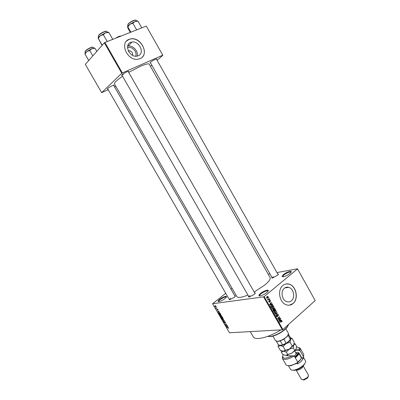 <?xml version="1.0" encoding="UTF-8"?>
<svg xmlns="http://www.w3.org/2000/svg" width="400" height="400" viewBox="0 0 400 400"><rect width="100%" height="100%" fill="white"/><g stroke="black" fill="none" stroke-linecap="round" stroke-linejoin="round"><path stroke-width="0.6" d="M289.86 273.49C287.635 275.195 285.45 276.29 283.295 276.775C281.62 276.915 281.67 276.2 283.445 274.63C286.835 271.74 293.215 270.005 290.7 272.7L289.86 273.49M291.035 272.255L291 272.15C289.61 271.665 287.245 272.6 283.915 274.95L282.765 276.825M224.905 298.6C222.81 300.16 220.875 301.155 219.1 301.585C217.61 301.705 217.83 300.955 219.75 299.34C222.965 296.735 228.105 295.19 226.13 297.45L224.905 298.6M226.36 297.13L226.335 297.075C225.235 296.68 223.175 297.535 220.16 299.65C219.04 300.55 218.545 301.19 218.69 301.57L218.73 301.625M266.76 292.59C264.56 294.295 262.4 295.395 260.28 295.895C258.415 296.07 258.475 295.27 260.47 293.495C264.05 290.44 270.35 288.83 267.72 291.68L266.76 292.59M268.11 291.155L268.07 291.02C266.7 290.49 264.32 291.425 260.945 293.83C259.85 294.75 259.385 295.42 259.56 295.845L259.655 295.96M127.54 47.745L127.57 47.735C131.73 45.74 137.705 52.055 135.63 56.21M130.675 42.375C123.885 44.695 129.415 57.345 136.705 56.19L138.29 55.79C145.055 53.32 139.3 40.685 132.005 42.025L130.675 42.375M129.065 39.335C119.28 42.625 127.175 60.865 137.675 59.26L140.035 58.66C149.78 55.055 141.415 36.86 130.905 38.85L129.065 39.335M142.065 57.335C148.695 51.665 139.905 37.18 130.83 38.925L128.995 39.415L126.55 41.055M291.43 300.77C290.075 301.9 288.555 302.21 286.88 301.71C281.99 300.41 280.3 291.3 284.36 288.25C285.68 287.19 287.14 286.88 288.745 287.335C293.65 288.53 295.475 297.6 291.43 300.77M282.905 285.47C277.05 289.825 279.445 302.965 286.485 304.865C288.925 305.605 291.13 305.155 293.095 303.505C298.915 298.9 296.245 285.85 289.175 284.15C286.885 283.515 284.795 283.955 282.905 285.47M289.305 305.19L292.98 303.52C298.805 298.915 296.135 285.865 289.065 284.17L286.16 283.95M150.55 62.945L150.13 62.98C150.155 62.26 151.845 61.055 155.195 59.37C156.35 58.875 156.91 58.78 156.87 59.08L156.62 59.435M122.125 75.475L121.69 75.505C121.645 74.795 123.34 73.585 126.775 71.865C128.08 71.31 128.715 71.2 128.675 71.535L128.425 71.9M121.905 74.885L123.455 74.41M107.83 89.075L107.41 89.11C107.38 88.48 108.975 87.355 112.19 85.74C113.485 85.175 114.115 85.05 114.085 85.355L113.84 85.7M234.74 295.675C235.42 295.64 235.515 295.94 235.01 296.575L234.13 297.405L229.655 299.7L229.03 299.01M230.495 298.3L229.435 299.715L107.56 88.61M277.75 274.005C278.455 273.985 278.54 274.3 278.005 274.95L272.545 277.995C271.72 278.105 271.5 277.865 271.885 277.28M273.205 276.725L272.305 278.02M254.615 292.75C255.365 292.735 255.445 293.085 254.865 293.8L254.08 294.545L249.365 296.955C248.47 297.09 248.215 296.84 248.605 296.205M250.065 295.515L249.06 296.995M291.66 321.675L288.465 324.54M270.075 277.545L270.095 277.58C270.73 279.07 268.93 281.58 264.695 285.115L254.195 292.02M149.22 64.2L149.205 64.18C148.53 63.36 145.57 64.08 140.33 66.34L128.695 72.38M297.47 268.78L315.18 300.57L297.47 268.78L276.945 272.575M269.95 273.87L268.18 274.2M216.08 306.235L215.87 306.91L214.965 306.375L214.87 305.885L215.16 305.705L216.08 306.235M217.095 308.02L216.145 308.365L215.785 307.685L216.29 308.075L217.095 308.02M218.1 309.72L218.06 310.285L217.54 309.49L217.58 310.31L216.875 309.425L217.43 310.095L217.45 309.235L218.1 309.72M220.32 313.575L220.69 314.21L219.2 314.365L218.665 313.1L219.09 312.835L220.32 313.575M222.36 317.09L222.75 317.76L221.255 317.9L220.73 316.73L221.345 316.805L221.54 316.475L222.36 317.09M224.375 320.555L223.365 321.535L223.235 321.31L224.265 320.69L222.48 320.01L224.375 320.555M227.045 325.155L225.66 325.485L226.21 324.255L224.875 324.135L226.385 324.015L225.835 325.245L227.045 325.155M228.74 328.23L228.45 328.38L228.22 327.665L226.835 327.505L227.86 327.43L228.74 328.23M263.585 296.87L212.58 303.745L229.46 332.79L282.355 329.795L263.585 296.87L264.15 296.59L282.915 329.52L282.355 329.795M228.095 326.955L226.2 326.41L227.315 325.615L227.1 326.06L227.53 326.805L228.095 326.955M225.4 322.285L225.305 323.04L225.21 322.28L224.6 321.93L224.645 323.03L223.74 321.91L223.95 321.765L224.525 322.815L224.57 321.65L225.4 322.285M223.555 319.54L223.165 319.8L221.895 319.04L221.765 318.4L222.845 318.3L223.555 319.54M221.495 315.995L221.11 316.255L219.84 315.505L219.71 314.86L220.785 314.755L221.495 315.995M219.64 312.405L217.775 311.91L218.855 311.055L218.65 311.52L219.085 312.265L219.64 312.405M232.08 288.33L231 289.175M225.735 293.3L212.58 303.745M268.71 297.74L268.555 298.23L268.71 297.74M269.665 299.415L269.51 299.905L269.665 299.415M272.075 303.655L272.22 303.91L269.755 304.9L269.61 304.645L271.21 302.135L270.865 303.115L271.345 303.96L272.075 303.655M274.065 307.92L273.505 308.755L272.345 309.125L271.9 308.73L272.41 306.895L273.28 306.515L273.99 306.945L274.065 307.92L273.79 307.95M276.34 311.91L275.785 312.75L274.62 313.125L274.18 312.735L274.69 310.895L275.555 310.51L276.26 310.94L276.34 311.91L276.065 311.94M278.43 314.75L278.205 316.145L278.18 314.93L277.555 314.74L277.33 316.805L276.75 316.945L276.38 316.6L276.565 315.34L276.61 316.385L277.195 316.555L277.41 314.5L278.015 314.355L278.43 314.75L278.07 314.78M281.39 320.025L281.535 320.28L279.105 321.315L278.96 321.06L280.535 318.515L280.195 319.505L280.675 320.345L281.39 320.025M297.475 268.955L264.15 296.59M315.18 300.57L282.915 329.52M282.085 321.55L281.685 322.12L281.77 321.24L281.47 321.115L279.805 322.54L279.665 322.295L281.03 321.09L281.75 320.8L282.085 321.55L281.785 321.575M280.24 317.995L280.375 318.24L278.36 320.01L279.25 317.31L277.63 318.725L277.49 318.48L279.51 316.715L278.625 319.41L280.24 317.995M277.295 312.825L275.815 315.54L275.67 315.285L277.135 313.16L274.98 314.07L274.835 313.815L277.295 312.825M275.075 308.925L275.505 309.68L273.475 311.425L273.04 310.67L273.17 309.56L273.75 309.455L274.06 308.695L274.68 308.525L275.075 308.925L274.73 308.96M272.825 304.97L273.23 305.685L271.19 307.42L270.62 306.32L271.27 304.925L272.38 304.535L272.825 304.97L272.475 305.01M270.38 300.61L270.245 301.61L270.16 300.775L269.74 300.64L269.585 302.11L269.155 302.215L268.845 301.92L268.95 300.995L269.415 301.895L269.565 300.425L270.05 300.305L270.38 300.61L270.07 300.65M269.265 298.72L269.405 298.965L267.915 300.215L268.015 299.77L267.53 299.4L268.165 299.575L269.265 298.72M268.15 296.69L267.765 298.015L266.945 298.28L266.605 297.98L266.975 296.665L267.805 296.39L268.15 296.69L267.82 296.735M146.29 26.075L162.825 55.26L146.29 26.075L104.885 42.47L122.335 72.935L121.79 73.27L104.345 42.81L85.32 64.39L101.67 92.64L108.225 89.765M121.79 73.27L101.67 92.64M115.84 86.335L114.545 86.92M162.825 55.26L157.145 60.365M151.805 65.16L150.45 66.375M162.7 55.225L122.335 72.935M122.565 76.24C116.78 80.245 114.085 82.825 114.485 83.985L236.815 296.56C237.935 298.055 241.64 297.545 247.93 295.03M104.345 42.81L104.885 42.47M280.955 329.875C268.72 337.565 254.995 340.79 253.26 336.76L250.29 331.61M156.35 58.95L278.16 274.735M128.13 71.385L255.05 293.51M113.575 85.235L235.145 296.38M137.21 56.115C138.565 51.395 132.975 45.155 128.125 46.04L127.66 46.12M132.6 55.32C132.94 52.625 131.72 51.095 128.93 50.73L128.35 50.885M280.955 321.155L281.47 321.115M280.99 321.125L282.01 321.045M280.35 320.4L281.535 320.28M280.36 318.795L280.675 318.77M279.905 319.53L280.195 319.505M280.335 320.37L280.675 320.345M279.68 320.76L280.39 320.47L280.01 319.795L279.235 320.985L279.68 320.76M279.73 319.82L280.01 319.795M279.92 318.275L280.375 318.24M278.79 317.345L279.25 317.31M279.165 317.02L279.655 316.975M278.345 319.435L278.625 319.41M277.205 314.77L277.555 314.74M276.605 316.87L277.33 316.805M276.36 315.59L276.73 315.56M276.295 316.41L276.61 316.385M276.485 313.15L277.43 313.06M276.25 313.245L277.135 313.16M275.17 312.81L275.785 312.75M275.895 310.975L276.26 310.94M274.415 312.53L274.745 312.82L275.645 312.505L276.025 311.145L275.695 310.86L274.82 311.145L274.415 312.53L274.1 312.56M274.125 311.675L274.42 311.645M274.405 311.185L274.82 311.145M275.025 309.73L275.505 309.68M273.235 309.51L273.75 309.455M273.57 310.98L274.18 310.455L273.64 309.69L273.345 309.775L273.57 310.98L273.235 311.01M272.975 309.815L273.345 309.775M274.415 310.25L275.13 309.64L274.56 308.835L274.2 308.94L274.415 310.25L274.085 310.285M273.795 309.805L274.145 309.77M273.83 308.975L274.2 308.94M271.82 308.56L272.595 308.85M272.855 308.825L273.505 308.755M273.625 306.985L273.99 306.945M272.33 306.98L272.875 306.92M271.995 308.87L273.37 308.51L273.75 307.15L273.415 306.86L272.14 307.645L272.135 308.525M271.845 307.675L272.14 307.645M272.125 307.19L272.545 307.145M272.74 305.74L273.23 305.685M271.29 306.975L272.855 305.64L271.96 304.845L270.885 306.16L271.29 306.975L270.955 307.01M270.715 306.58L271.045 306.54M270.6 306.19L270.885 306.16M270.97 305.22L271.405 305.17M271.27 304.92L271.96 304.845M271.11 303.985L272.22 303.91M271.135 304.035L270.675 303.4L269.885 304.57L271.06 304.08M271.02 302.43L271.355 302.39M270.56 303.15L270.865 303.115M271.015 304L271.345 303.96M269.635 304.6L269.885 304.57M270.38 303.435L270.675 303.4M269.37 300.685L269.74 300.64M269.33 300.855L269.645 300.815M269.075 302.175L269.585 302.11M268.77 301.26L269.115 301.215M268.775 301.765L269.055 301.73M268.87 301.96L269.22 301.915M269.4 299.71L269.8 299.66M268.895 299.03L269.405 298.965M267.53 299.53L267.855 299.49M268.445 298.04L268.85 297.985M266.735 298.15L267.765 298.015M266.82 297.81L267.625 297.775L267.74 296.695L267.13 296.9L266.54 297.845M266.7 296.955L267.13 296.9M228.75 328.13L228.45 328.38M227.255 327.475L226.96 327.72M227.42 325.795L227.1 326.06M226.755 326.575L227.315 326.745L226.965 326.145L226.415 326.5L226.755 326.575M227.37 325.71L226.415 326.5M227.41 325.78L226.965 326.145M225.96 325.235L225.66 325.485M226.22 324.68L225.53 325.255M225.305 324.1L225 324.35M225.555 322.83L225.305 323.04M224.79 321.69L224.405 322.005M224.435 320.66L223.365 321.535M223.58 319.46L223.165 319.8M222.07 319.02L223.045 319.585L223.35 319.395L223.26 318.915L222.305 318.355L222.07 319.02M222.425 318.145L222.095 318.415M221.575 317.645L221.255 317.9M221.73 316.495L221.345 316.805M221.305 317.67L221.75 317.625L221.045 316.815L221.305 317.67M221.925 317.61L222.45 317.56L221.665 316.69L221.925 317.61M221.515 315.93L221.11 316.255M220.015 315.485L220.985 316.04L221.29 315.855L221.195 315.37L220.245 314.81L220.015 315.485M220.375 314.6L220.045 314.87M219.525 314.1L219.2 314.365M219.455 312.86L218.68 313.415M218.88 313.245L219.245 314.13L220.39 314.01L219.215 313.055M218.95 311.22L217.985 311.99L218.87 312.215L218.52 311.61L218.97 311.25L218.65 311.52M218.52 311.61L217.985 311.99M216.49 308.09L216.145 308.365M216.19 306.655L215.87 306.91M215.125 306.365L215.98 306.56L215.295 305.92L215.125 306.365M288.365 325.125L287 327.52L285.235 329.335C280.695 333.14 276.01 335.54 271.185 336.54L268.495 336.495M267.82 336.33L270.75 336.425C275.745 335.39 280.59 332.9 285.29 328.97L287.12 327.09L288.565 324.46M141.745 27.875L138.06 21.24L137.665 21.185M141.62 27.555L141.235 28.075M137.195 29.675L136.46 29.6L132.87 23.245L135.01 21.425L138.06 21.24M136.46 29.6L136.21 30.065M130.86 32.185L127.855 26.885L129.895 24.255L132.87 23.245M130.325 32.395L128.095 28.46L127.52 26.87L127.855 26.885M137.655 21.185C137.47 20.755 136.59 20.835 135.01 21.425L129.895 24.255C128.465 25.315 127.67 26.135 127.525 26.715M272.935 336.16L275.57 340.76L277.98 341.29C281.745 340.43 284.97 338.59 287.655 335.77L288.455 333.41L285.825 328.785M288.375 334.655L287.535 336.195L283.915 339.17L280.275 340.92L277.715 341.465M276.37 341.285L278.42 344.865L279.23 345.195L282.055 345.135L286.955 342.79L282.055 345.135M280.275 340.92L282.475 344.77M283.915 339.17L286.12 343.025M290.385 339.01L289.87 340.105L286.955 342.79M289.87 340.105L290.465 337.775L288.5 334.32M288.12 335.34L290.305 339.175M276.345 341.275L278.42 344.865L283.135 346.515L286.115 343.5L290.14 342.33L290.56 339.405L292.01 338.335L290.445 337.74M102.56 44.835L102.02 44.895L102.2 45.245M108.865 32.525L108.62 32.475C108.4 32 107.4 32.09 105.615 32.755L108.865 32.525L112.585 39.04L112.165 39.585M112.735 39.36L112.585 39.04M103.315 34.67L105.615 32.755L100.31 35.685L103.315 34.67L107.065 41.225L106.82 41.705M107.845 41.295L107.065 41.225M102.02 44.895L98.28 38.375L100.31 35.685C98.885 36.755 98.14 37.575 98.07 38.135M102.04 45.425L98.28 38.375M89.075 60.13L88.56 60.18L84.99 54.005L86.885 51.49L85.255 52.92L84.855 53.78M92.795 55.91L89.71 50.555L91.94 48.69L94.905 48.295C94.65 47.895 93.66 48.03 91.94 48.69L86.885 51.49L89.71 50.555M88.56 60.18L88.745 60.505M88.725 60.53L84.99 54.005M96.775 51.395L95.07 48.425M283.23 354.735C281.695 358.935 284.76 359.285 292.435 355.785L287.515 355.785L286.29 355.34M282.405 358.475L285.94 364.64C286.495 365.55 287.815 365.855 289.905 365.555C292.405 365.125 295.055 364.035 297.86 362.285L294.27 355.99C288.26 359.425 284.3 360.245 282.39 358.45L282.555 356.325M294.27 355.99L292.435 355.785M298.935 352.895L295.79 352.93M305.255 362.82L303.345 365.785C300.725 368.17 297.85 369.675 294.73 370.305L292.37 370.195M288.42 365.67L290.5 369.3C290.99 370.095 292.14 370.365 293.95 370.105C297.405 369.41 300.58 367.74 303.48 365.105L304.345 364.175C305.5 362.745 305.87 361.61 305.445 360.775L303.41 357.2M303.155 365.97L302.14 367.805C299.725 369.785 297.73 370.51 296.145 369.98M308.285 376.635L307.49 378.09L303.95 379.96L302.725 379.82M296.09 369.995L301.435 379.34L303.205 379.77L307.63 377.43L308.535 375.29L303.195 365.93M303.57 356.73L303.315 357.53L302.7 357.525L303.29 358.56L302.16 358.555L298.815 352.685L295.66 352.705M297.21 363.245L297.65 364.01L301.305 361.285L303.29 358.56M303.315 357.53L303.515 356.835L299.96 350.585L295.055 350.635M303.515 356.835L303.75 354.48L300.225 348.275L299.96 350.585L299.16 349.415C299.58 347.795 298.685 347.025 296.475 347.1M298.3 347.315L300.225 348.275M300.905 359.065L300.19 360.195L297.85 362.265L297.665 362.975L290.7 365.76L287.985 365.65M295.94 349.455L299.16 349.415M300.95 357.02L301.35 357.135M287.275 355.165L287.57 355.785M295.075 357.405L298.15 354.23L298.115 352.9M298.525 352.895L298.705 354.455L295.355 357.89M297.73 362.06L300.305 359.805L301.065 358.6L301.11 357.305L298.76 353.175M293.84 344.685L294.125 342.05L292.01 338.335M292.28 346.085L289.31 349.095L293.33 347.92L293.73 344.97L292.28 346.085L290.14 342.33M296.1 349.135L291.7 353.28L295.36 350.285L296.1 349.135L296.485 346.195L295.16 343.87L289.31 349.095L285.285 350.27L283.135 346.515M285.285 350.27L283.295 351.21L280.285 350.325L278.16 346.615L280.11 345.65C281.8 345.56 283.8 344.845 286.115 343.5C288.385 342.105 289.865 340.74 290.56 339.405L290.54 337.95M278.315 344.72L278.16 346.615M281.39 350.805L281.325 352.145L283.295 351.21L286.335 352.105L289.31 349.095L284.12 351.14L282.505 351.135M295.16 343.87L294.08 343.42M286.565 355.305L287.68 354.46L291.7 353.28L285.675 355.375L282.66 354.47L281.325 352.145M286.44 355.27L285.675 355.375M287.68 354.46L286.335 352.105M294.67 350.275L293.33 347.92M280.735 321.35L281.185 321.32M279.305 320.505L279.57 320.485M277.245 315.7L277.515 315.68M275.81 313.42L276.755 313.335M273 310.59L273.33 310.555M269.945 304.11L270.225 304.08M269.37 301.165L269.7 301.125M227.39 325.745L226.655 326.355M218.965 311.24L218.22 311.835M136.435 20.985L136.03 20.265C135.715 19.265 129.76 22.185 128.085 24.16L127.635 25.15L128.04 25.865M128.155 23.845C131.09 21.345 133.575 20.095 135.605 20.09M121.07 36.06C120.105 36.1 118.65 36.675 116.7 37.79M115.655 38.205C118.33 36.535 120.125 35.82 121.055 36.06M107.335 32.235L106.925 31.515C106.57 30.43 100.135 33.52 98.555 35.545L98.195 36.47L98.605 37.185M98.635 35.215C100.05 33.4 105.765 30.565 106.47 31.32M93.715 48.135L93.305 47.42C92.985 46.42 86.705 49.44 85.27 51.29L84.965 52.08L85.375 52.79M85.345 50.975C86.65 49.3 92.285 46.52 92.885 47.25M296.175 352.91L295.715 352.805M294.28 356.015L295.985 354.15L296.025 353.35L294.695 351.01M295.915 353.15C297.05 353.18 297.44 353.66 297.085 354.595L294.835 356.99M150.245 62.495L150.13 62.98M121.815 74.975L121.69 75.505M107.52 88.65L107.41 89.11M270.095 277.58L149.205 64.18M129.005 52.045L128.39 50.965M113.64 85.22L114.085 85.355M128.16 71.375L128.675 71.535M156.405 58.94L156.87 59.08M288.745 287.335L284.805 287.915M128.125 46.04L132.005 42.025M128.495 51.175L128.93 50.73M281.75 320.8L281.415 320.825M277.635 314.685L277.23 314.72M276.865 316.635L276.425 316.675M278.015 314.355L277.56 314.4M275.83 310.555L275.085 310.63M274.745 312.82L274.265 312.87M275.165 310.91L274.615 310.965M273.685 309.43L273.3 309.47M274.68 308.525L274.245 308.57M273.44 309.71L273.01 309.75M274.31 308.86L273.87 308.905M273.55 306.56L272.785 306.64M272.38 304.535L271.745 304.61M269.78 300.61L269.38 300.66M269.25 301.93L268.88 301.975M270.05 300.305L269.67 300.35M267.805 296.39L267.275 296.46M267.015 297.975L266.63 298.025M267.35 296.75L266.81 296.82M221.765 318.4L222.065 318.155M219.71 314.86L220.02 314.61M218.665 313.1L218.96 312.86M219.09 313.075L219.38 312.845M215.215 305.935L215.48 305.725M271.185 336.54L270.75 336.425M287 327.52L287.12 327.09M272.295 278.01L150.275 62.46M121.83 74.96L249.04 296.965M287.535 336.195L287.655 335.77M278.405 341.4L277.98 341.29M304.125 364.945L304.345 364.175M307.77 377.78L307.98 377.045M303.95 379.96L303.205 379.77M294.73 370.305L293.95 370.105M290.7 365.76L289.905 365.555M293.015 346.065L293.105 345.76M295.36 350.285L295.45 349.96M287.96 355.785L287.565 355.09M300.19 360.195L300.305 359.805"/></g></svg>
